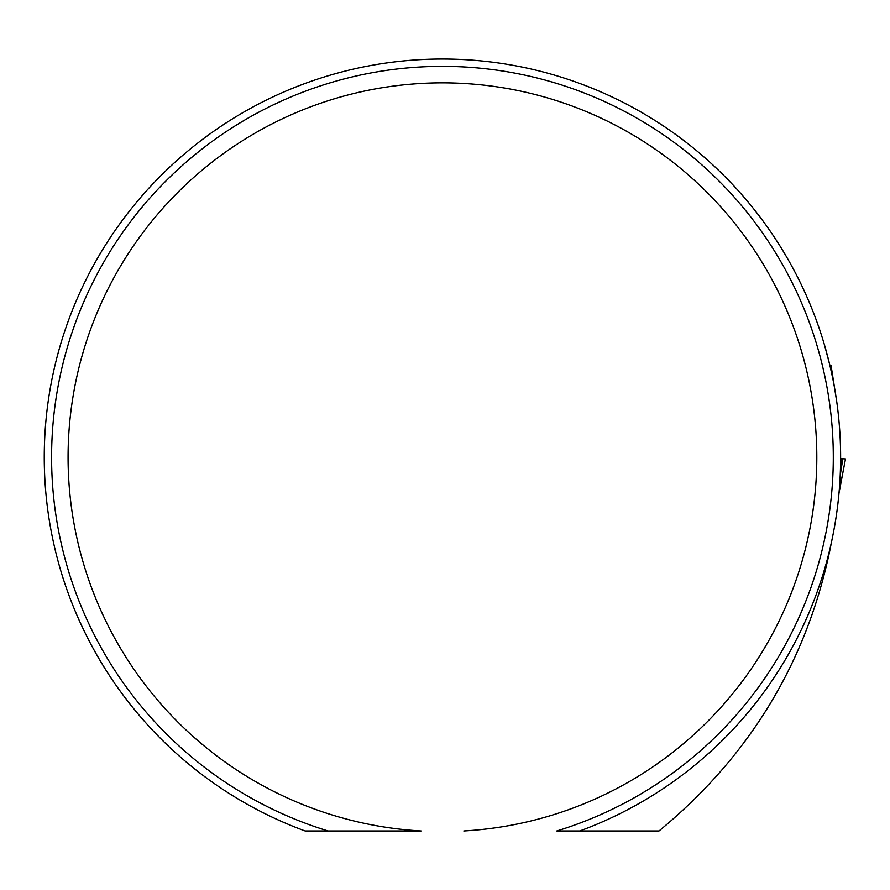 <?xml version="1.0" encoding="UTF-8"?>
<svg xmlns="http://www.w3.org/2000/svg" width="890" height="890" viewBox="0 0 890 890"><rect width="100%" height="100%" fill="white"/><g stroke="black" fill="none" stroke-linecap="round" stroke-linejoin="round"><path stroke-width="1.33" d="M824.574 345.287L829.847 365.2L831.026 365.2L836.967 403.315C842.863 446.936 841.617 490.357 833.24 533.555L829.569 551.733C805.706 663.806 748.857 756.889 659.012 830.971L556.795 830.971A390.855 390.855 0 0 0 759.971 229.297A390.855 390.855 0 0 0 124.923 229.297A390.855 390.855 0 0 0 328.099 830.971L421.07 830.971A374.367 374.367 0 0 1 121.852 263.896A374.367 374.367 0 0 1 763.03 263.896A374.367 374.367 0 0 1 463.824 830.971M328.099 830.971L305.125 830.971A398.186 398.186 0 0 1 123.287 219.107A398.186 398.186 0 0 1 761.595 219.107A398.186 398.186 0 0 1 579.768 830.971M832.551 377.416L829.847 365.2M840.516 466.672L842.029 458.717L840.627 458.661L845.5 458.951L839.025 492.926M839.025 492.893L839.448 490.813M840.216 475.349L842.819 458.751L845.5 458.951L839.092 492.215M842.941 458.751L840.627 458.65"/></g></svg>
